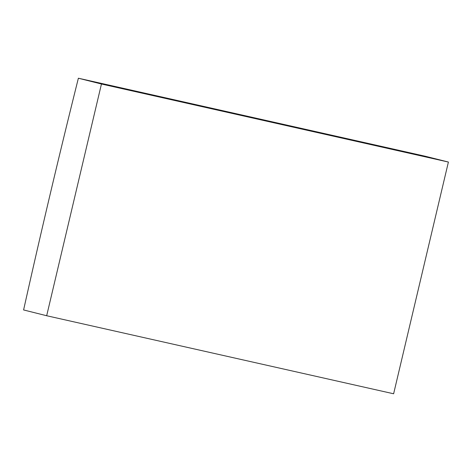 <?xml version="1.0" encoding="UTF-8"?>
<svg xmlns="http://www.w3.org/2000/svg" width="472" height="472" viewBox="0 0 472 472"><rect width="100%" height="100%" fill="white"/><g stroke="black" fill="none" stroke-linecap="round" stroke-linejoin="round"><path stroke-width="0.71" d="M23.6 309.951A6153.293 4093.054 102.7 0 1 78.376 78.222L101.45 84.01L46.675 315.738L23.6 309.951M101.45 84.01L448.4 162.049L425.325 156.262L78.376 78.222M448.4 162.049L393.624 393.778L46.675 315.738"/></g></svg>
